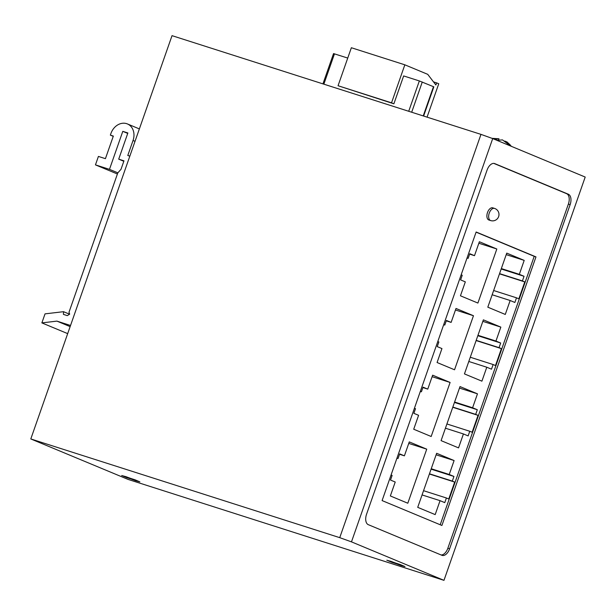 <?xml version="1.0" encoding="UTF-8"?>
<svg xmlns="http://www.w3.org/2000/svg" width="616" height="616" viewBox="0 0 616 616"><rect width="100%" height="100%" fill="white"/><g stroke="black" fill="none" stroke-linecap="round" stroke-linejoin="round"><path stroke-width="0.92" d="M492.13 138.338L498.975 138.777L494.109 139.17L497.613 140.286L502.479 139.894L507.877 143.967L510.24 144.945L506.953 141.942L504.773 141.072M490.667 220.574A6.383 6.383 0 0 0 498.598 216.693A6.383 6.383 0 0 0 494.556 208.416L492.8 207.854A6.383 3.634 107.7 0 0 487.495 212.535A6.383 3.634 107.7 0 0 488.912 220.012L490.667 220.574A6.383 3.634 -72.3 0 1 490.505 220.513A6.383 3.634 -72.3 0 1 489.25 213.097A6.383 3.634 -72.3 0 1 494.556 208.416A6.383 3.634 -72.3 0 1 494.717 208.477M135.859 480.788L121.699 475.498L135.112 479.833L139.871 481.866L135.859 480.788M125.949 476.668L139.447 481.712L126.657 477.577L122.122 475.644L125.949 476.668M400.97 565.496L386.81 560.198L400.223 564.541L404.982 566.566L400.97 565.496M391.052 561.368L404.558 566.42L391.768 562.285L387.225 560.352L391.052 561.368M408.716 111.28L419.342 80.942L403.649 75.93L393.886 103.804L338.053 85.732L351.359 47.732L404.835 64.819L427.727 74.336L435.889 84.993L436.628 82.875L438.754 83.761L427.065 117.148M322.938 83.876L333.541 53.584L347.74 58.066M441.102 554.954A8.955 5.097 107.7 0 0 447.847 548.255L568.375 204.089A8.955 5.097 107.7 0 0 566.612 193.678L493.816 163.394M476.145 232.001L382.097 500.585L441.911 525.463L535.966 256.887L476.145 232.001M492.708 138.577L351.474 541.864L443.974 580.341L128.013 479.387L30.8 438.946L339.739 537.66L480.973 134.373L492.708 138.577L585.2 177.054L443.974 580.341M351.474 541.864L339.739 537.66M30.8 438.946L172.026 35.659L480.973 134.373M368.306 524.67L441.926 555.301A8.955 5.097 107.7 0 0 442.157 555.386A8.955 5.097 107.7 0 0 449.603 548.817L570.131 204.651A8.955 5.097 107.7 0 0 568.368 194.24L494.748 163.617A8.955 5.097 107.7 0 0 494.517 163.533A8.955 5.097 107.7 0 0 487.071 170.101L366.543 514.268A8.955 5.097 107.7 0 0 368.306 524.67M395.433 563.332L401.748 565.342L393.994 562.454L390.043 561.422L391.93 562.208L395.518 563.093M130.322 478.624L136.636 480.642L128.883 477.754L124.933 476.722L126.819 477.508L130.407 478.386M129.837 156.141L127.789 155.486L133.041 140.494A14.106 11.581 -67.4 0 0 127.412 123.939A14.106 11.581 -67.4 0 0 110.949 133.433L110.356 135.12L113.336 136.074L105.428 158.666L98.414 156.425L95.457 164.872L109.479 169.354L122.792 131.347L127.874 132.971L118.711 159.151L123.97 160.838L121.013 169.285L117.779 172.942L68.977 312.297L69.677 314.145L67.306 315.623L63.433 314.383L63.525 311.688L45.037 313.86L41.873 322.892L67.683 333.626M41.873 322.892L56.918 321.121L70.139 326.626M56.918 321.121L70.54 325.479M110.356 135.12L113.252 136.329M95.457 164.872L117.41 174.005M109.479 169.354L117.864 172.842M122.792 131.347L127.728 133.403M118.711 159.151L123.816 161.276M63.525 311.688L69.577 314.206M440.209 524.755L534.211 256.325L476.099 232.155M534.211 256.325L535.966 256.887M414.429 408.246L415.5 408.693L413.875 413.336L418.595 415.3L413.713 429.237L431.169 436.498L450.103 382.444L432.64 375.183L427.758 389.12L423.038 387.156L421.413 391.799L420.343 391.353M437.791 341.526L438.862 341.972L437.237 346.615L441.957 348.579L437.075 362.516L454.539 369.777L473.465 315.723L456.009 308.462L451.128 322.399L446.408 320.435L444.783 325.079L443.713 324.632M461.161 274.805L462.231 275.252L460.606 279.895L465.326 281.858L460.445 295.796L477.9 303.057L496.835 249.003L479.371 241.742L474.489 255.679L469.769 253.715L468.145 258.358L467.074 257.911M454.108 460.552L436.644 453.291L417.717 507.345L435.181 514.606L440.055 500.669L444.775 502.633L446.408 497.99L448.764 498.975L454.677 482.082L452.321 481.096L453.946 476.453L449.226 474.489L454.108 460.552L436.113 454.808M500.839 327.111L483.375 319.85L464.449 373.904L481.912 381.165L486.786 367.228L491.506 369.192L493.139 364.549L495.495 365.527L501.409 348.633L499.052 347.655L500.677 343.012L495.957 341.048L500.839 327.111L482.844 321.36M524.201 260.391L506.745 253.122L487.81 307.176L505.274 314.445L510.156 300.508L514.876 302.471L516.501 297.821L518.865 298.806L524.778 281.912L522.414 280.935L524.047 276.284L519.327 274.328L524.201 260.391L506.213 254.639M391.06 474.967L392.13 475.413L390.505 480.057L395.226 482.02L390.344 495.957L407.807 503.226L426.734 449.172L409.278 441.903L404.396 455.84L399.676 453.877L398.052 458.52L396.981 458.081M477.469 393.832L460.013 386.571L441.079 440.625L458.543 447.886L463.425 433.949L468.145 435.912L469.769 431.269L472.133 432.247L478.047 415.361L475.683 414.375L477.315 409.732L472.595 407.769L477.469 393.832L459.482 388.088M454.6 402.017L472.595 407.769M454.454 402.433L477.315 409.732M452.829 407.076L475.683 414.375M452.76 407.276L478.047 415.361M446.916 423.97L469.769 431.269M445.43 428.205L463.425 433.949M408.747 443.42L426.734 449.172M396.943 458.173L398.052 458.52M399.53 454.285L404.396 455.84M501.332 268.576L519.327 274.328M501.193 268.984L524.047 276.284M499.561 273.627L522.414 280.935M499.491 273.835L524.778 281.912M493.647 290.521L516.501 297.821M492.161 294.756L510.156 300.508M477.97 335.296L495.957 341.048M477.823 335.705L500.677 343.012M476.199 340.355L499.052 347.655M476.122 340.556L501.409 348.633M470.285 357.241L493.139 364.549M468.799 361.476L486.786 367.228M431.238 468.745L449.226 474.489M431.092 469.153L453.946 476.453M429.468 473.796L452.321 481.096M429.39 474.004L454.677 482.082M423.546 490.69L446.408 497.99M422.068 494.925L440.055 500.669M478.84 243.251L496.835 249.003M467.043 258.004L468.145 258.358M469.631 254.123L474.489 255.679M455.478 309.979L473.465 315.723M443.674 324.724L444.783 325.079M446.261 320.844L451.128 322.399M432.109 376.699L450.103 382.444M420.312 391.445L421.413 391.799M422.899 387.564L427.758 389.12M419.342 80.942L433.841 86.841L423.615 116.047M393.886 103.804L391.53 102.818L404.835 64.819M338.053 85.732L391.53 102.818M433.51 81.882L436.628 82.875M498.975 138.777L498.598 139.855M334.48 53.831L323.854 84.169M133.041 140.494L135.027 141.318M494.278 163.463L494.748 163.617M566.612 193.678L568.368 194.24M568.375 204.089L570.131 204.651M447.847 548.255L449.603 548.817M423.231 115.924L433.479 86.656M422.276 81.997L411.688 112.235M507.153 142.065L511.442 146.369M127.412 123.939L139.37 128.913"/></g></svg>
